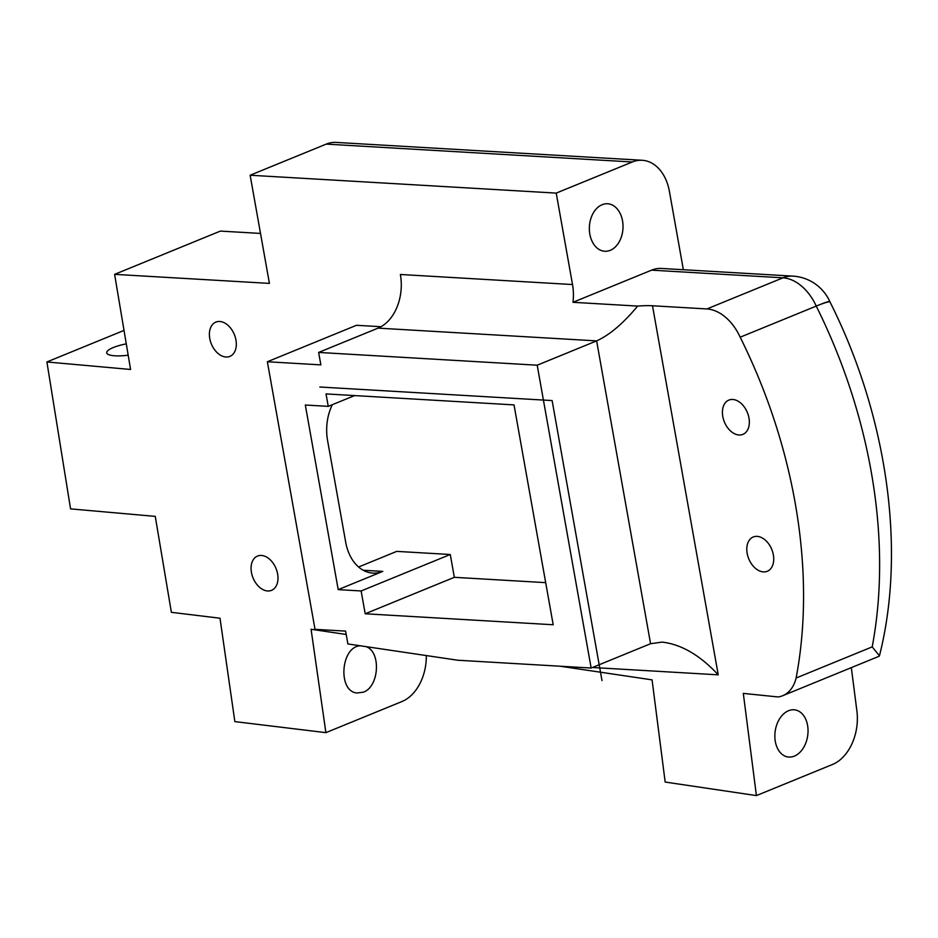 <?xml version="1.0" encoding="UTF-8"?>
<svg xmlns="http://www.w3.org/2000/svg" width="938" height="938" viewBox="0 0 938 938"><rect width="100%" height="100%" fill="white"/><g stroke="black" fill="none" stroke-linecap="round" stroke-linejoin="round"><path stroke-width="1.41" d="M560.08 666.215L652.062 679.862L665.171 782.058L756.415 795.588L743.306 693.393L778.083 696.957A41.847 28.058 -112.2 0 0 782.655 695.726A41.847 28.058 -112.2 0 0 796.116 678.01A417.551 279.934 -112.2 0 0 740.176 337.199A43.265 29.008 67.8 0 0 706.912 308.942L652.496 305.765A43.265 9.814 -10.1 0 0 637.641 306.081C623.289 323.399 609.618 334.995 596.627 340.893L537.204 365.199L318.639 352.43L320.855 364.882L267.365 361.751L315.027 629.328L345.594 631.11L347.881 643.937L457.779 660.235L591.151 668.032L537.204 365.199M651.558 270.156L782.972 277.824A43.265 30.567 -86.7 0 1 792.88 276.124L661.466 268.444A43.265 30.567 -86.7 0 0 651.558 270.156L572.977 302.306A43.265 30.567 93.3 0 0 572.52 284.542L556.222 193.099L250.141 175.23L269.417 283.393L114.612 274.353L130.581 369.466L46.9 361.962L70.561 508.877L155.262 516.381L171.373 612.315L220.008 618.224L234.852 721.603L325.896 732.648L311.064 629.269L346.192 634.475M226.011 357.015A18.526 12.417 67.8 0 1 210.405 341.244A18.526 12.417 67.8 0 1 215.834 322.109A18.526 12.417 67.8 0 1 219.691 321.488A18.526 12.417 67.8 0 1 235.297 337.258A18.526 12.417 67.8 0 1 229.869 356.405A18.526 12.417 67.8 0 1 226.011 357.015M267.693 590.975A18.526 12.417 67.8 0 1 252.088 575.193A18.526 12.417 67.8 0 1 257.504 556.058A18.526 12.417 67.8 0 1 261.362 555.437A18.526 12.417 67.8 0 1 276.968 571.207A18.526 12.417 67.8 0 1 271.539 590.354A18.526 12.417 67.8 0 1 267.693 590.975M332.333 404.688A43.265 30.567 93.3 0 0 327.561 440.426L345.665 542.058A43.265 30.567 93.3 0 0 372.855 573.106A43.265 30.567 93.3 0 0 382.774 571.394L338.208 589.627L305.319 405.017L328.241 406.365L326.025 393.913L514.024 404.899L553.186 624.755L365.199 613.78L361.13 590.963L338.208 589.627M358.586 566.998L396.762 551.38L450.263 554.499L361.13 590.963M450.263 554.499L454.332 577.316L545.693 582.65M267.365 361.751L356.499 325.287L380.957 326.717M572.52 284.542L400.385 274.482A43.265 30.567 -86.7 0 1 378.061 328.124L596.627 340.893L650.573 643.714L662.099 642.108C681.305 644.324 700.018 655.228 718.238 674.832L652.496 305.765M732.719 399.471A18.526 12.417 67.8 0 1 748.325 415.241A18.526 12.417 67.8 0 1 742.896 434.388A18.526 12.417 67.8 0 1 739.038 434.998A18.526 12.417 67.8 0 1 723.433 419.227A18.526 12.417 67.8 0 1 728.861 400.092A18.526 12.417 67.8 0 1 732.719 399.471M757.095 536.372A18.526 12.417 67.8 0 1 772.713 552.142A18.526 12.417 67.8 0 1 767.284 571.277A18.526 12.417 67.8 0 1 763.426 571.899A18.526 12.417 67.8 0 1 747.821 556.128A18.526 12.417 67.8 0 1 753.249 536.982A18.526 12.417 67.8 0 1 757.095 536.372M706.912 308.942L782.972 277.824A43.265 29.008 67.8 0 1 816.236 306.093A417.551 279.934 67.8 0 1 872.188 646.892L879.445 655.814L879.035 656.295L782.655 695.726M572.977 302.306L637.641 306.081M378.061 328.124L318.639 352.43M354.587 395.59L328.241 406.365M454.332 577.316L365.199 613.78M650.573 643.714L591.151 668.032M829.755 301.426L830.071 302.106A43.265 3.529 153.5 0 0 816.236 306.093A43.265 1.817 -24.4 0 1 829.755 301.426A43.265 43.265 0 0 0 792.88 276.124M816.236 306.093L740.176 337.199M128.189 355.197A23.79 5.792 170.9 0 1 113.861 355.736A23.79 5.792 170.9 0 1 106.721 352.84A23.79 5.792 170.9 0 1 126.29 343.871M610.251 250.329A23.79 16.814 -86.7 0 1 604.799 251.267A23.79 16.814 -86.7 0 1 589.404 230.408A23.79 16.814 -86.7 0 1 602.126 204.707A23.79 16.814 -86.7 0 1 607.578 203.757A23.79 16.814 -86.7 0 1 622.973 224.628A23.79 16.814 -86.7 0 1 610.251 250.329M794.357 756.122A23.79 16.403 -81.6 0 1 787.943 756.966A23.79 16.403 -81.6 0 1 774.847 735.603A23.79 16.403 -81.6 0 1 788.53 710.734A23.79 16.403 -81.6 0 1 794.932 709.89A23.79 16.403 -81.6 0 1 808.04 731.253A23.79 16.403 -81.6 0 1 794.357 756.122M366.066 646.634C381.32 651.851 379.222 686.804 363.346 692.174L356.909 693.006C337.504 691.388 340.74 646.61 360.321 645.778M114.612 274.353L220.383 231.088L260.518 233.433M642.202 160.281L336.121 142.412A43.265 30.567 93.3 0 0 326.213 144.112L632.294 161.993A43.265 30.567 -86.7 0 1 642.202 160.281A43.265 30.567 -86.7 0 1 669.392 191.317L683.356 269.722M851.329 667.633L856.898 711.063A43.265 29.828 -81.6 0 1 832.487 764.482L756.415 795.588M872.188 646.892L796.116 678.01M46.9 361.962L122.96 330.844A43.265 10.529 170.9 0 1 124.027 330.422M326.213 144.112L250.141 175.23M426.321 655.568A43.265 30.063 -83.1 0 1 401.956 701.53L325.896 732.648M632.294 161.993L556.222 193.099M601.997 680.589L552.119 400.573L319.799 387.007M552.119 400.573L555.812 421.314M382.774 571.394L363.217 570.257M592.464 667.493L718.238 674.832M830.071 302.106C887.043 415.452 906.448 549.375 879.445 655.814"/></g></svg>
